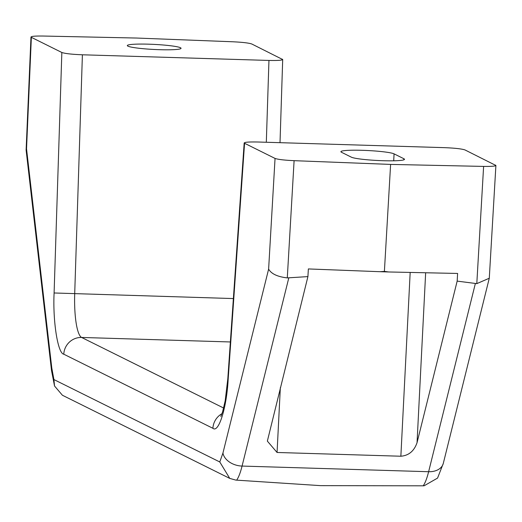 <?xml version="1.0" encoding="UTF-8"?>
<svg xmlns="http://www.w3.org/2000/svg" width="522" height="522" viewBox="0 0 522 522"><rect width="100%" height="100%" fill="white"/><g stroke="black" fill="none" stroke-linecap="round" stroke-linejoin="round"><path stroke-width="0.78" d="M180.468 47.73A26.903 2.532 2.9 0 0 151.452 44.279A26.903 2.532 2.9 0 0 127.316 45.577A26.903 2.532 2.9 0 0 127.897 46.138A26.903 2.532 2.9 0 0 156.913 49.597A26.903 2.532 2.9 0 0 181.049 48.298A26.903 2.532 2.9 0 0 180.468 47.73M495.528 165.102C496.676 166.081 492.703 166.518 483.613 166.414L476.801 283.635L489.284 278.233L495.9 165.474L465.037 149.958C461.794 148.848 454.943 148.078 444.483 147.654L257.927 142.01C247.93 141.814 243.474 142.238 244.564 143.282L275.048 158.427L268.621 269.117L222.946 453.037L219.782 461.97L53.916 379.559L51.789 367.997L26.537 148.829L31.359 37.343L61.844 52.487L54.099 292.979C52.722 321.311 57.805 353.479 63.775 354.197L212.911 428.301A17.357 16.887 -63.6 0 1 221.994 413.698M489.284 278.233L443.302 463.386A17.357 12.169 -166.1 0 1 428.627 471.718A60.748 12.782 91.7 0 1 423.218 485.812L320.665 485.643L235.787 480.09L229.758 478.4L62.412 395.245L54.536 386.012L51.508 370.496L26.107 150.068L30.981 36.977L31.359 37.343C30.204 36.364 34.178 35.927 43.267 36.038L136.275 38.034L232.779 41.773C242.586 42.243 248.942 42.987 251.832 44.018L282.696 59.528L280.014 142.676M223.657 408.034L81.608 337.453A43.267 9.102 91.7 0 1 74.705 293.762L82.398 54.79L268.954 60.441L266.318 142.265M341.486 152.267L351.339 157.161A26.903 2.532 2.9 0 0 380.355 160.619A26.903 2.532 2.9 0 0 404.491 159.321A26.903 2.532 2.9 0 0 403.911 158.753L394.064 153.859A26.903 2.532 2.9 0 0 365.048 150.408A26.903 2.532 2.9 0 0 340.905 151.706A26.903 2.532 2.9 0 0 341.486 152.267M483.613 166.414L390.613 164.41L294.101 160.672C284.294 160.208 277.945 159.458 275.048 158.427M212.911 428.301C218.659 433.404 226.672 407.747 228.16 379.468L244.564 143.282L244.185 142.911L227.807 378.783L225.184 400.818L222.561 411.995L220.799 416.478M282.317 59.169C283.407 60.213 278.95 60.637 268.954 60.441M443.302 463.386L437.567 478.08L424.118 485.793L423.218 485.812M476.801 283.635L457.161 281.117L457.611 273.45L388.694 271.969L384.394 271.394L379.872 271.701L308.365 268.934L307.915 276.601L287.289 277.9C277.521 276.777 271.296 273.848 268.621 269.117M82.398 54.79C71.945 54.366 65.087 53.603 61.844 52.487M26.1 149.86L26.537 148.829M54.536 386.012L53.916 379.559M229.758 478.4L219.782 461.97M390.613 164.41L384.394 271.394M307.915 276.601L267.355 441.11L277.058 452.476L400.863 456.228C408.752 455.576 414.148 451.06 417.045 442.676L457.161 281.117M388.694 271.969L379.872 271.701M63.775 354.197A17.357 16.887 116.4 0 1 81.608 337.453L230.365 341.962M54.099 292.979L233.38 298.564M228.16 379.468A17.357 3.099 -176 0 1 227.807 378.783M475.353 283.55L428.627 471.718L242.071 466.068A17.357 12.169 -166.1 0 1 222.946 453.037M51.508 370.496A17.357 9.677 -6.6 0 1 51.789 367.997M236.662 480.162A60.748 12.782 -88.3 0 0 242.071 466.068L288.796 277.9M287.289 277.9L294.101 160.672M403.858 159.823L403.911 158.753M394.064 153.859L393.712 160.796M425.652 272.765L417.045 442.676M400.863 456.228L410.175 272.432M280.34 387.644L277.058 452.476"/></g></svg>

